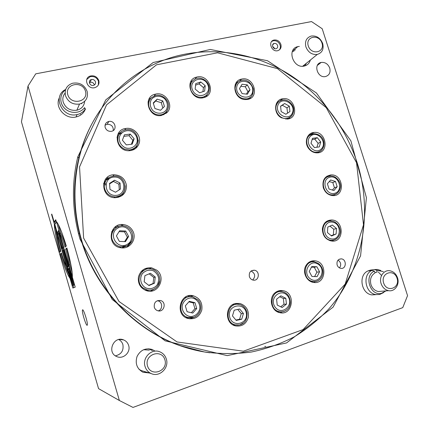 <?xml version="1.0" encoding="UTF-8"?>
<svg xmlns="http://www.w3.org/2000/svg" width="429" height="429" viewBox="0 0 429 429"><rect width="100%" height="100%" fill="white"/><g stroke="black" fill="none" stroke-linecap="round" stroke-linejoin="round"><path stroke-width="0.64" d="M115.417 355.839C121.31 354.392 123.804 350.643 122.892 344.594C122.185 342.315 120.79 340.631 118.715 339.554M119.375 400.509L133.001 407.427L402.756 307.631L407.55 295.651L322.211 28.743L311.518 21.573L35.73 73.836L28.008 86.031L119.375 400.509L98.547 388.626L21.45 121.809L28.008 86.031M265.707 346.423L264.736 346.407M308.719 135.065L309.77 134.894L313.985 132.454C326.061 130.807 329.745 152.552 317.39 152.863C314.098 152.96 311.277 151.614 308.918 148.831C303.753 142.836 306.907 132.802 313.985 132.454M319.326 151.571L318.323 152.751M308.934 135.972L307.732 136.368M316.699 152.874L317.701 152.059M235.945 83.129L237.618 82.448M250.493 97.185L249.63 98.783M236.395 83.982L235.162 84.813M247.892 99.372L248.89 98.171M148.772 99.533L150.997 98.032M166.929 111.02L165.948 113.524M149.265 100.472L148.005 102.011M163.733 114.806L165.144 112.902M124.19 191.452L122.04 195.608M105.132 179.805L109.202 177.424M118.098 197.41L121.386 194.75M110.135 178.233C107.068 179.102 104.874 180.963 103.55 183.827M155.271 288.358L150.654 291.162M144.852 268.72L150.22 268.854M145.758 290.476L150.482 290.111M145.115 269.739L140.932 271.755M235.258 303.576L238.277 304.365M235.172 304.595L232.566 304.729M233.365 325.085L235.988 325.037M310.119 261.62L312.076 261.969M315.444 281.494L313.701 282.427M310.07 262.586L308.44 262.655M311.76 281.955L313.342 281.515M272.581 46.321L274.64 48.402M89.355 82.663L90.095 82.314C92.063 81.955 93.447 82.706 94.235 84.567L94.332 85.022M326.024 176.871L327.6 176.85M334.749 194.535L333.59 195.603M326.131 177.799L324.871 178.056M331.933 195.533L333.038 194.841M147.029 372.292L143.034 372.275M148.632 348.756L152.445 350.638M138.916 369.203L141.071 370.506L143.484 371.23M149.351 350.139L143.592 349.705M306.236 63.379L305.228 65.793M292.814 50.456L295.372 49.903M303.85 66.136L304.933 64.43M294.122 51.003L292.224 51.78M277.263 102.086L278.823 101.673M289.822 117.401L288.915 118.753M277.59 102.971L276.394 103.55M287.264 119.085L288.229 118.109M190.696 81.842L192.573 80.808M207.175 94.578L206.301 96.546M191.27 82.652L189.956 83.848M204.397 97.442L203.132 97.78C190.637 100.745 184.111 79.526 196.734 77.091C208.767 73.665 216.409 93.913 204.397 97.442L205.518 95.94M137.183 144.954L135.886 148.219M117.948 134.17L120.822 132.116M133.07 149.903L135.108 147.512M121.847 132.786C119.659 133.709 118.045 135.226 116.994 137.328M130.797 242.76L127.043 247.061M114.548 227.515L120.066 225.954M121.836 247.887L126.646 246.053M115.128 228.4L111.588 231.864M188.09 295.919L192.154 296.755M193.694 317.38L189.784 318.854M186.106 317.728L189.677 317.809M188.106 296.965L184.631 297.603M278.185 290.996L280.55 291.564M282.303 311.808L280.062 312.725M278.094 291.983L276.083 292.015M277.799 312.012L279.81 311.749M326.662 221.316L328.373 221.466M333.606 240.111L332.207 241.098M326.689 222.26L325.289 222.41M330.453 240.835L331.746 240.261M338.052 260.119C340.98 262.301 341.463 264.897 339.505 267.905M251.062 271.026C255.212 273.364 255.764 276.356 252.719 280.003M157.32 300.718L157.942 300.836C162.698 301.828 162.945 309.507 158.247 310.864M105.041 125.198L107.116 124.292C111.352 124.313 113.412 126.389 113.283 130.507M397.527 277.842C396.064 273.809 393.473 271.444 389.757 270.747C383.751 269.691 378.78 276.989 381.102 283.607C382.518 287.553 385.033 289.907 388.642 290.68C394.798 291.935 399.887 284.497 397.527 277.842M385.961 290.9L381.483 293.323C370.238 296.348 363.674 275.858 374.335 271.117L375.102 272.844C371.074 275.397 369.701 279.322 370.972 284.625C372.356 288.47 374.812 290.765 378.346 291.516L381.949 291.227M374.335 271.117L371.857 270.442L367.809 270.994L370.404 270.109L374.474 269.546L376.742 270.291L377.118 272.147L374.919 272.436M87.13 91.372C84.395 84.835 79.521 82.127 72.501 83.247C66.64 85.435 64.318 89.602 65.53 95.758C68.098 102.048 72.764 104.815 79.526 104.059C85.838 102.043 88.369 97.812 87.13 91.372M65.101 93.098C62.956 95.747 62.334 98.777 63.24 102.199C65.734 108.312 70.27 110.993 76.85 110.237C81.537 108.961 84.138 105.995 84.663 101.341M95.479 81.859C94.68 79.976 93.281 79.215 91.291 79.58C87.521 80.566 89.902 86.572 93.586 85.355C95.195 84.733 95.828 83.564 95.479 81.859M277.627 45.571C276.919 43.908 275.761 43.195 274.147 43.426C270.989 44.128 273.026 49.646 276.104 48.713C277.477 48.204 277.981 47.152 277.627 45.571M285.87 114.253L281.167 111.588L280.561 106.204L284.652 103.512L289.334 106.183L289.945 111.545L285.87 114.253M287.559 113.133L286.969 107.867L289.334 106.183M286.969 107.867L282.32 105.223L284.652 103.512M282.32 105.223L280.582 106.381M204.622 91.104L199.582 92.793L195.141 89.055L195.758 83.623L200.804 81.96L205.223 85.693L204.622 91.104M202.906 91.677L203.448 87.602L199.067 83.902L200.804 81.96M203.448 87.602L205.223 85.693M199.067 83.902L195.586 85.14M134.121 138.771L132.164 144.165L126.314 144.9L122.426 140.208L124.41 134.797L130.255 134.095L134.121 138.771L132.861 140.326L129.027 135.693L123.836 136.358M129.027 135.693L130.255 134.095M131.392 144.262L132.861 140.326M125.708 231.033L128.625 236.459L125.456 241.64L119.337 241.388L116.404 235.934L119.605 230.759L125.708 231.033L124.49 231.832L119.074 231.612M124.662 241.607L127.381 237.21L124.49 231.832M127.381 237.21L128.625 236.459M189.291 301.335L194.981 302.692L196.734 308.537L192.803 313.063L187.087 311.722L185.328 305.845L189.291 301.335M196.734 308.537L194.932 308.666L193.195 302.869L188.83 301.86M193.195 302.869L194.981 302.692M191.355 312.725L194.932 308.666M276.587 299.19L280.893 295.817L285.811 298.284L286.449 304.118L282.159 307.513L277.214 305.051L276.587 299.19M285.811 298.284L283.36 298.487L279.708 296.745M280.695 306.783L283.987 304.274L286.449 304.118M283.987 304.274L283.36 298.487M327.424 232.545L327.82 227.054L332.362 225.043L336.492 228.496L336.111 233.971L331.579 236.009L327.424 232.545M331.134 235.634L336.111 233.971M333.36 234.674L333.746 229.242L336.492 228.496M333.746 229.242L329.928 226.115M81.628 103.384L81.757 103.807M83.848 110.907L84.073 111.669L83.848 110.907M104.762 181.773L105.748 185.124L104.762 181.773M117.659 225.498L117.873 226.212L117.659 225.498M118.168 227.225L118.334 227.778M123.568 245.527L123.965 246.873M73.198 285.301L69.986 274.19C69.375 272.206 68.962 271.326 68.742 271.557L72.474 285.617L74.137 284.985M310.333 60.065C309.438 63.272 307.427 65.267 304.295 66.05C293.179 68.956 286.449 48.927 297.753 46.643L299.345 46.407M149.437 373.016L142.916 372.222C136.905 368.709 134.953 363.449 137.065 356.44C140.471 350.016 145.495 347.694 152.139 349.479L154.912 351.035M74.238 284.856L70.983 273.611C70.367 271.6 69.943 270.715 69.723 270.956L73.493 285.178L74.549 284.759M68.651 266.007L59.122 233.092L58.693 233.617L58.875 234.647L63.068 250.279L63.326 250.037L67.793 265.471L68.173 266.329L69.085 265.878M87.119 325.311C85.95 325.649 81.73 311.835 82.465 310.103C83.022 307.303 88.143 323.069 87.323 325.085L87.119 325.311M59.813 252.172C56.44 240.084 54.606 230.823 54.311 224.388L57.631 235.88C58.119 239.983 59.213 245.066 60.907 251.137L59.813 252.172M68.94 264.902C68.511 260.832 67.401 255.571 65.61 249.126L66.87 247.973C70.549 261.277 72.394 270.892 72.388 276.823L68.94 264.902L69.9 264.623C69.482 260.553 68.377 255.298 66.581 248.852L67.01 248.466M66.516 266.586L69.863 278.164C67.074 273.97 63.9 265.9 60.333 253.963L61.433 252.954C63.224 258.944 64.918 263.486 66.516 266.586M57.089 232.443L57.325 232.143L58.022 235.666L61.856 248.471L62.302 248.032L62.125 247.024L57.904 231.44L58.542 230.62L59.47 232.668L63.567 246.814L63.985 249.426L64.248 249.174L69.042 265.739L69.482 268.227L69.09 268.522C69.568 268.586 70.297 270.227 71.273 273.445L75.231 287.103L72.855 288.057L69.005 274.753C68.232 271.981 67.911 270.163 68.034 269.294L66.833 267.246L62.167 251.115L62.425 250.879L61.503 248.815L57.089 232.443L56.853 232.738L51.555 214.425L51.775 214.071L54.188 221.97L55.727 219.728L56.408 222.077L54.848 224.287L57.089 232.443L57.389 232.362L57.089 232.443M65.052 247.211C63.143 240.878 61.39 236.24 59.787 233.296L56.365 221.471C59.046 224.817 62.361 233.006 66.302 246.026L65.052 247.211M68.114 269.155L69.166 270.796L69.09 268.522L68.168 269.139M63.068 250.279L62.425 250.879L66.838 266.136L67.214 266.988L67.675 266.672L67.519 265.664L63.068 250.279L63.374 250.193L63.068 250.279L62.377 248.327M59.787 233.296L60.752 233.033L58.237 224.346M65.878 246.434C64.018 240.337 62.307 235.87 60.752 233.033M55.25 223.707L54.708 221.831M51.555 214.425L51.855 214.35M63.985 249.426L64.296 249.335L63.985 249.426M63.042 247.324L63.664 247.152M62.784 248.214L61.856 248.471M59.127 233.086L58.918 231.092M73.493 285.178L74.576 284.835M72.474 285.617L74.147 285.022M69.166 270.796L70.115 270.522L70.002 269.809M68.147 266.72L68.64 266.195M69.117 266.06L68.173 266.329M55.105 221.723L55.958 220.533M62.167 251.115L62.468 251.035M68.501 268.908L67.734 266.838M69.192 271.428L69.026 270.468M73.767 287.693L73.112 285.424M69.702 271.246L68.897 271.514M60.333 253.963L61.572 253.416M68.763 274.367C66.329 269.299 63.824 262.409 61.245 253.705M72.147 272.383L69.9 264.623M65.61 249.126L66.581 248.852M60.591 251.437C58.183 242.835 56.542 235.387 55.673 229.102M329.745 68.098C330.727 72.533 329.3 75.354 325.466 76.56C317.412 78.453 312.966 63.814 321.165 62.446C325.15 62.049 328.008 63.932 329.745 68.098M128.646 345.468C131.001 352.327 123.123 359.7 116.688 356.537C106.521 352.547 113.685 335.542 123.6 339.907C126.121 340.953 127.804 342.809 128.646 345.468M331.065 174.968L330.662 174.946M327.08 176.105L327.204 176.485L326.372 176.839M327.579 176.464L327.204 176.485M330.947 175.016L330.507 174.962M327.466 176.512L326.313 176.845M326.952 176.19L327.059 176.523M280.866 44.359C281.585 47.544 280.561 49.646 277.794 50.665C271.643 52.504 267.578 41.495 273.874 40.063C277.113 39.586 279.445 41.018 280.866 44.359M98.804 80.572C99.512 84.02 98.23 86.363 94.959 87.602C87.607 89.967 82.877 78.03 90.363 76.013C94.375 75.263 97.19 76.78 98.804 80.572M85.494 108.8C83.88 113.127 80.716 115.851 76.008 116.983C65.315 119.712 54.408 107.25 59.331 97.844M370.404 270.109L371.278 269.986M378.324 272.024L381.563 275.466M376.228 294.626L371.879 294.895C361.213 293.709 358.113 275.246 367.809 270.994M79.971 239.076L112.259 299.501L165.101 340.83L227.252 355.63L286.551 342.932L333.07 307.164L360.569 255.888L366.414 197.667L350.868 140.825L316.414 92.959L267.444 60.709L210.269 49.458L153.148 62.516L105.781 99.871L77.821 156.805C71.82 181.799 72.018 207.325 78.427 233.397L79.971 239.076M209.867 352.783C199.882 351.512 190.009 349.168 180.26 345.763C134.309 330.046 94.97 288.519 80.942 239.151L79.419 233.564C73.112 207.915 72.909 182.786 78.807 158.178C81.837 145.817 86.288 134.207 92.155 123.354M98.348 84.996L98.482 81.258C96.868 77.477 94.064 75.965 90.063 76.716L86.749 79.488M279.29 49.968C280.373 48.595 280.646 46.965 280.105 45.077C278.684 41.747 276.362 40.321 273.128 40.793L271.627 41.538M83.617 238.068L79.547 166.919L106.537 104.874L156.531 64.8L217.541 52.799L277.472 68.635L326.271 107.684L356.531 162.704L363.502 224.85L345.195 284.073L303.121 329.585L243.35 351.195L177.027 341.945L118.989 301.48L83.617 238.068M281.419 117.798C273.069 113.562 274.029 99.705 282.663 98.777C294.787 96.321 299.93 117.959 287.446 119.064L281.419 117.798M244.771 99.544C233.682 98.879 230.899 80.797 241.575 79.102C253.936 75.954 260.231 97.715 247.431 99.464L244.771 99.544M166.838 112.752L161.529 115.444C148.386 118.243 142.299 96.466 155.534 94.128C165.669 91.35 174.501 105.925 166.838 112.752M138.942 143.833C137.35 147.785 134.374 150.053 130.019 150.638C116.109 152.531 111.889 129.966 125.815 128.459C134.073 126.877 142.037 136.234 138.942 143.833M126.528 185.768C126.324 193.088 122.528 197.072 115.133 197.715C100.654 197.935 99.7 174.657 114.109 174.775C121.144 175.22 125.284 178.882 126.528 185.768M132.7 230.823C137.403 238.744 130.003 249.544 120.919 247.785C106.392 246.139 108.966 222.603 123.338 224.587C127.483 225.107 130.604 227.182 132.7 230.823M156.617 270.093C166.431 277.011 158.607 294.299 147.034 290.873C140.583 288.545 137.714 283.901 138.444 276.936C140.53 270.297 144.948 267.267 151.705 267.857L156.617 270.093M193.447 295.822C199.909 298.176 202.697 302.912 201.802 310.028C199.48 316.8 194.911 319.632 188.095 318.516C174.41 315.186 179.933 292.004 193.372 295.806L193.447 295.822M235.714 303.469L240.004 303.501C246.262 305.7 249.04 310.301 248.343 317.31C246.267 324.002 241.945 326.855 235.382 325.874C224.592 323.514 224.935 305.153 235.714 303.469M275.397 292.508C277.66 290.808 280.169 290.192 282.915 290.653C296.176 292.573 292.819 316.098 279.665 312.639C271.117 311.138 268.254 297.517 275.397 292.508M305.764 265.91C307.883 262.21 310.955 260.521 314.993 260.843C327.804 261.915 326.228 284.91 313.417 282.384C306.622 281.558 302.252 272.147 305.764 265.91M322.383 228.93C323.268 223.166 326.372 220.184 331.692 219.986C344.138 220.136 344.401 242.621 331.858 241.077C325.734 239.784 322.576 235.736 322.383 228.93M323.321 187.8C321.97 180.378 324.587 176.083 331.177 174.919C343.372 174.158 345.404 196.203 333.022 195.613C328.383 195.243 325.15 192.637 323.321 187.8M337.119 264.95C336.529 261.143 337.934 259.111 341.334 258.864C346.863 259.277 346.423 269.299 340.899 268.356C339.076 268.023 337.816 266.886 337.119 264.95M249.378 276.592C248.841 272.479 250.493 270.35 254.327 270.216C260.344 270.919 259.164 281.392 253.19 280.11C251.319 279.697 250.048 278.523 249.378 276.592M154.29 307.223C153.877 302.536 155.931 300.3 160.457 300.509C166.945 301.946 164.146 312.832 157.792 310.757C156.049 310.194 154.88 309.014 154.29 307.223M105.169 127.483C104.596 124.34 105.824 122.335 108.864 121.45C115.288 120.066 117.787 130.577 111.202 131.338C108.269 131.515 106.258 130.234 105.169 127.483M81.226 238.899C95.297 288.417 134.754 330.067 180.823 345.828L204.408 351.957C220.34 354.07 236.03 354.091 251.469 352.016C266.581 348.804 280.85 343.736 294.278 336.824C307.078 328.963 318.608 319.653 328.855 308.896C363.24 269.696 372.999 212.677 357.153 162.682C344.996 125.096 319.112 92.155 285.344 72.083C251.48 52.295 210.231 46.096 172.351 57.229C138.942 67.337 109.159 91.205 91.554 124.49C74.174 157.861 69.959 199.828 81.226 238.899M321.991 43.141C325.134 52.644 311.288 55.55 308.274 45.924C305.175 36.32 319.053 33.607 321.991 43.141M322.699 43.511C320.329 37.897 316.457 35.419 311.084 36.074C306.386 37.763 304.66 41.382 305.92 46.922C308.226 52.445 312.022 54.944 317.304 54.429C322.179 52.805 323.981 49.163 322.699 43.511M85.441 91.13C88.787 101.952 70.946 105.7 67.771 94.712C64.5 83.762 82.363 80.266 85.441 91.13M397.056 278.255C400.332 288.17 386.786 293.039 383.628 282.968C380.4 272.941 393.978 268.281 397.056 278.255M164.902 359.808C168.409 371.165 150.847 377.477 147.506 365.916C144.074 354.413 161.663 348.375 164.902 359.808M166.329 359.025C165.219 355.571 163.052 353.169 159.819 351.823C151.71 348.219 142.074 357.668 145.061 366.489C146.096 369.766 148.107 372.104 151.094 373.514C159.368 377.643 169.417 367.953 166.329 359.025M332.389 190.042L334.443 187.773L332.797 182.561L329.241 181.601M332.797 182.561L335.505 181.467L337.167 186.717L333.955 190.514L329.059 189.044L327.391 183.768L330.625 179.982L335.505 181.467M334.443 187.773L337.167 186.717M376.742 270.291L383.365 271.584M374.474 269.546L377.477 269.466L380.77 270.463M383.773 292.498L379.601 294.519L375.986 294.589C365.224 293.393 362.081 274.737 371.857 270.442M65.664 89.473C51.952 95.924 62.167 118.409 77.081 114.564C80.421 113.83 83.065 112.151 85.006 109.529L84.626 107.599C80.491 113.481 70.699 114.082 64.993 108.698C59.175 103.421 59.481 93.978 65.546 89.838M314.613 276.555L316.902 272.179L314.248 267.213L311.443 267.165M316.902 272.179L319.567 271.766L317.101 276.625L311.931 276.48L309.239 271.455L311.733 266.597L316.892 266.763L319.567 271.766M316.892 266.763L314.248 267.213M235.907 320.045L239.575 319.262L241.27 313.594L237.757 309.422M239.575 319.262L241.72 319.224L236.24 320.442L232.464 315.921L234.196 310.194L239.677 309.003L243.425 313.513L241.72 319.224M243.425 313.513L241.27 313.594M148.745 285.344L153.073 283.494L153.797 277.429L149.179 273.831M154.537 283.145L148.992 285.537L144.165 281.783L144.916 275.643L150.472 273.284L155.266 277.027L154.537 283.145L153.073 283.494M153.797 277.429L155.266 277.027M119.3 189.8L118.871 184.213L113.438 181.435L109.567 183.928M115.508 192.24L110.001 189.441L109.529 183.408L114.554 180.207L120.034 183.011L120.511 189.017L115.508 192.24M118.871 184.213L120.034 183.011M113.438 181.435L114.554 180.207M162.848 108.006L161.277 102.729L155.738 100.992L153.357 103.341M154.923 108.542L153.239 102.955L157.164 99.142L162.747 100.901L164.43 106.456L160.532 110.285L154.923 108.542M155.738 100.992L157.164 99.142M161.277 102.729L162.747 100.901M246.385 94.09L247.903 91.667L245.27 86.738L240.83 86.315M239.436 88.626L242.069 84.25L247.34 84.862L249.994 89.822L247.388 94.203L242.101 93.613L239.436 88.626M245.27 86.738L247.34 84.862M247.903 91.667L249.994 89.822M316.908 147.238L318.136 143.361L314.747 139.119L312.098 139.554M314.747 139.119L317.31 137.688L320.726 141.961L319.305 146.906L314.441 147.581L311.004 143.291L312.451 138.336L317.31 137.688M318.136 143.361L320.726 141.961M241.093 79.558L240.916 79.268M237.114 81.585L237.752 82.32M80.62 115.079L80.518 114.43M107.411 177.263L107.647 178.062M107.947 179.081L108.151 179.778M121.386 224.571L121.729 225.734M285.816 119.117L286.786 118.458C291.468 117.283 293.742 114.168 293.613 109.116C293.613 104.832 287.961 98.783 282.448 100.043C279.762 100.547 277.831 102.059 276.651 104.585C273.605 110.789 280.089 119.632 286.786 118.458C289.462 118.05 291.43 116.645 292.685 114.237M278.089 104.799C281.955 95.769 296.305 104.006 292.39 112.934C288.642 122.024 274.093 113.819 278.089 104.799M196.037 78.614C190.953 80.904 189.307 84.921 191.082 90.675C193.581 95.581 197.394 97.753 202.531 97.195C206.113 96.337 208.322 94.107 209.159 90.503M192.476 89.94C188.154 79.676 203.716 74.614 207.845 84.819C212.21 94.954 196.718 100.241 192.476 89.94M129 150.692L129.649 149.919C143.125 148.847 138.98 127.22 125.831 129.789C122.19 130.448 119.68 132.464 118.302 135.827C116.801 141.758 118.908 146.209 124.624 149.174L129.649 149.919C135.194 148.901 138.074 145.603 138.277 140.015M125.273 147.748C121.235 145.597 119.224 142.315 119.246 137.913C120.104 132.47 125.938 129.285 131.285 131.279C135.28 133.43 137.275 136.685 137.269 141.05C136.454 146.455 130.673 149.71 125.273 147.748M119.686 247.528L120.86 246.868L124.7 246.707L127.392 245.683L131.687 241.227C133.596 237.972 132.363 232.33 131.381 231.156C129.461 228.04 126.684 226.26 123.053 225.815C115.095 224.71 108.805 234.234 112.956 241.286C114.736 244.391 117.369 246.251 120.86 246.868L127.349 245.758C131.199 243.447 133.006 240.031 132.759 235.51M126.989 244.487C116.645 250.145 107.566 233.274 118.072 227.906C128.405 222.415 137.344 239.05 126.989 244.487M185.811 317.567L193.929 317.272C197.42 315.851 199.624 313.256 200.541 309.497C201.174 305.925 200.348 302.767 198.069 300.016L192.83 296.889C180.604 293.409 175.59 314.5 188.041 317.503L188.492 317.621C193.13 318.404 196.75 316.758 199.34 312.677M199.705 309.239C198.316 313.583 195.447 316.028 191.098 316.575C185.559 316.409 181.301 310.864 182.32 305.137C183.757 300.777 186.647 298.353 190.991 297.855C196.493 298.069 200.686 303.555 199.705 309.239M277.257 311.749L279.37 311.663C286.014 312.993 293.779 306.285 288.567 295.919C287.001 293.629 284.915 292.224 282.32 291.709C270.838 288.996 267.707 309.529 279.37 311.663C281.874 312.183 284.18 311.701 286.282 310.226M288.047 296.519C294.321 305.679 281.161 316.194 274.946 306.842C268.651 297.533 281.966 287.199 288.047 296.519M332.094 221.203L331.188 221.101C320.211 219.991 320.291 239.757 331.333 240.245C333.564 240.401 335.516 239.747 337.189 238.272M332.561 222.179C342.208 223.707 341.071 240.519 331.376 238.894C321.616 237.393 322.881 220.42 332.561 222.179M62.291 248.053L62.714 247.935M62.125 247.024L62.43 246.938M58.36 234.014L58.703 233.918M57.931 231.392L58.88 231.134M68.49 264.983L68.801 264.897M67.214 266.988L68.157 266.715M67.675 266.672L68.624 266.398M54.188 221.97L55.132 221.718M57.518 235.033L57.856 234.942M61.503 248.815L62.441 248.552M67.519 265.664L67.825 265.572M66.833 267.246L67.771 266.977M59.143 233.081L59.561 232.968M69.005 274.753L69.305 274.667M59.492 233.907L59.808 233.821M63.031 246.128L63.342 246.042M63.197 247.174L63.631 247.05M70.983 273.611L71.3 273.52M69.986 274.19L70.286 274.099M331.075 195.372L332.427 194.873C336.899 194.439 339.543 191.913 340.374 187.301C341.42 183.43 336.77 175.488 330.754 176.088L328.871 176.362C319.562 178.421 322.764 195.265 332.427 194.873C334.717 194.857 336.631 193.999 338.17 192.305M329.756 177.225C338.765 174.619 343.87 190.723 334.829 193.275C325.772 195.999 320.629 179.676 329.756 177.225M311.143 281.714L312.998 281.472C321.085 283.006 327.611 270.887 318.297 263.342L314.43 261.921C303.228 259.974 301.673 280.137 312.998 281.472C315.272 281.805 317.326 281.285 319.171 279.917M318.184 264.232C326.93 269.889 319.396 284.851 310.623 279.043C301.764 273.311 309.513 258.344 318.184 264.232M232.931 324.85L235.215 324.86C240.449 326.12 247.715 323.246 247.034 312.677C245.715 307.185 241.683 304.869 239.409 304.552C227.59 301.265 223.177 322.109 235.215 324.86L239.575 324.962L243.763 322.78M246.278 312.886C248.691 324.238 231.805 328.072 229.569 316.554C227.247 305.083 244.117 301.501 246.278 312.886M145.238 290.261L147.029 289.891C151.416 290.706 154.998 289.361 157.775 285.848C162.393 279.928 158.65 270.109 151.265 268.999C141.028 266.457 134.347 281.826 143.136 288.009L147.029 289.891C151.378 290.739 154.949 289.425 157.743 285.945L159.765 280.604M157.046 285.103C153.968 288.465 150.268 289.43 145.957 287.998C140.814 285.392 139.093 278.437 142.39 273.675C145.511 270.34 149.206 269.401 153.485 270.86C158.827 274.533 160.017 279.279 157.046 285.103M114.146 197.651L114.934 196.89L115.637 196.873C129.102 196.589 127.338 175.027 114.001 176.067C107.674 176.898 104.429 180.502 104.263 186.867C105.282 192.873 108.837 196.214 114.934 196.89L115.632 196.879C122.088 195.908 125.279 192.187 125.214 185.709M115.76 195.404C103.963 196.005 102.542 177.343 114.307 177.059C125.97 176.555 127.477 194.964 115.76 195.404M160.371 115.573L161.02 114.806C165.814 113.562 168.286 110.387 168.436 105.282C168.195 99.12 161.572 93.972 155.577 95.463L151.276 97.748C147.581 102.199 147.742 106.853 151.759 111.712C154.456 114.264 157.545 115.294 161.02 114.806C165.417 113.776 167.889 111.025 168.42 106.542M152.858 110.559C150.037 107.078 149.501 103.464 151.255 99.71C154.172 95.415 160.703 95.056 164.779 98.911C167.573 102.359 168.109 105.947 166.398 109.685C163.54 113.991 156.993 114.436 152.858 110.559M245.951 99.598L246.782 98.885C251.271 98.15 253.442 94.771 253.308 88.755C250.697 82.014 246.75 79.231 241.468 80.405C237.494 81.505 235.387 84.223 235.146 88.562C236.17 95.565 240.047 99.002 246.782 98.885C249.823 98.257 251.877 96.477 252.949 93.549M236.652 88.315C236.583 77.831 252.788 79.767 252.745 90.133C252.928 100.568 236.62 98.815 236.652 88.315M315.599 152.788L316.747 152.198C326.061 152.225 327.708 134.47 313.658 133.671L309.432 135.489C303.147 140.433 308.708 153.142 316.747 152.198C319.181 151.995 321.106 150.89 322.511 148.884M310.65 136.09C317.653 129.815 328.121 142.937 321.096 149.147C314.141 155.545 303.507 142.283 310.65 136.09M378.346 291.516L388.642 290.68M76.85 110.237L79.526 104.059M90.095 82.314L91.291 79.58M272.63 44.895L274.147 43.426M201.812 97.941L202.531 97.195C206.837 96.058 209.111 93.082 209.347 88.256C209.218 82.105 202.601 76.834 196.729 78.416M331.188 221.101L332.137 221.192C338.068 221.788 341.377 230.067 339.956 233.537C338.642 237.95 335.768 240.186 331.333 240.245L329.74 240.626M297.753 46.643L293.801 50.139M152.139 349.479L149.71 349.104M62.302 248.032L62.709 247.914M57.904 231.44L58.859 231.183M68.661 265.98L69.08 265.862M57.068 232.491L57.4 232.405M67.691 266.645L68.64 266.371M68.034 269.294L68.313 269.214M69.01 268.667L69.294 268.581M63.208 247.147L63.626 247.034M69.884 270.908L70.394 270.763M317.342 65.412L321.165 62.446M119.45 339.419L123.6 339.907M82.877 309.974L82.465 310.103M79.419 233.564L78.427 233.397M78.807 158.178L77.821 156.805M90.063 76.716L90.363 76.013M273.128 40.793L273.874 40.063M107.116 124.292L108.864 121.45M157.942 300.836L160.457 300.509M251.405 270.796L254.327 270.216M339.162 259.255L341.334 258.864M326.737 176.823L331.177 174.919M327.193 221.326L331.692 219.986M310.634 261.669L314.993 260.843M278.893 291.098L282.915 290.653M236.476 303.775L240.004 303.501M190.433 296.192L193.372 295.806M149.324 268.651L151.705 267.857M121.67 225.772L123.338 224.587M112.897 176.163L114.109 174.775M124.678 130.03L125.815 128.459M154.242 95.865L155.534 94.128M195.115 78.974L196.734 77.091M239.436 81.135L241.575 79.102M279.327 101.292L282.663 98.777M180.823 345.828L180.26 345.763M302.702 66.232L317.304 54.429M141.071 370.506L151.094 373.514M381.483 293.323L379.601 294.519M375.986 294.589L371.879 294.895M77.081 114.564L76.008 116.983"/></g></svg>
